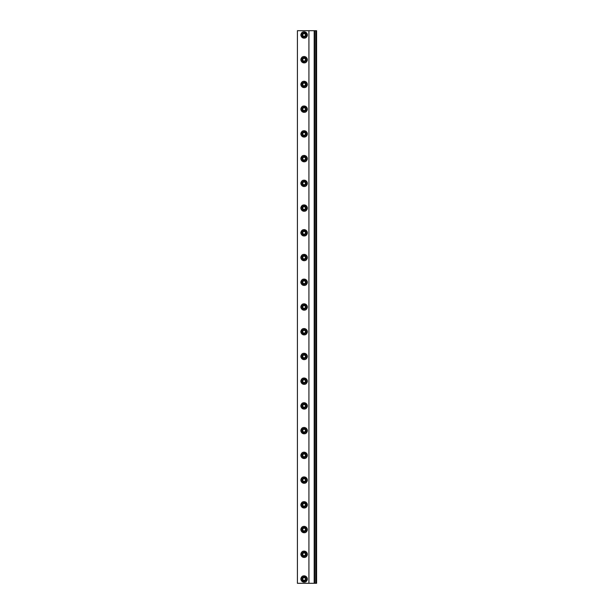 <?xml version="1.0" encoding="UTF-8"?>
<svg xmlns="http://www.w3.org/2000/svg" width="614" height="614" viewBox="0 0 614 614"><rect width="100%" height="100%" fill="white"/><g stroke="black" fill="none" stroke-linecap="round" stroke-linejoin="round"><path stroke-width="0.92" d="M316.594 583.3L316.594 30.7L314.191 30.7L314.191 583.3L316.594 583.3M308.919 30.7L308.919 583.3L297.406 583.3L297.406 30.7L314.191 30.7M301.336 577.49A3.17 3.17 0 0 1 305.642 576.231A3.17 3.17 0 0 1 306.908 580.537A3.17 3.17 0 0 1 302.602 581.796A3.17 3.17 0 0 1 301.336 577.49C299.187 580.967 305.143 584.221 306.908 580.537C309.057 577.053 303.101 573.798 301.336 577.49L302.195 577.966A2.187 2.187 0 0 1 305.173 577.091A2.187 2.187 0 0 1 306.041 580.061A2.187 2.187 0 0 1 303.07 580.936A2.187 2.187 0 0 1 302.195 577.966L302.195 577.966M301.336 552.761A3.17 3.17 0 0 1 305.642 551.502A3.17 3.17 0 0 1 306.908 555.808A3.17 3.17 0 0 1 302.602 557.067A3.17 3.17 0 0 1 301.336 552.761C299.187 556.238 305.143 559.5 306.908 555.808C309.057 552.324 303.101 549.069 301.336 552.761L302.195 553.237A2.187 2.187 0 0 1 305.173 552.362A2.187 2.187 0 0 1 306.041 555.332A2.187 2.187 0 0 1 303.07 556.207A2.187 2.187 0 0 1 302.195 553.237L302.195 553.237M301.336 528.032A3.17 3.17 0 0 1 305.642 526.774A3.17 3.17 0 0 1 306.908 531.079A3.17 3.17 0 0 1 302.602 532.338A3.17 3.17 0 0 1 301.336 528.032C299.187 531.509 305.143 534.771 306.908 531.079C309.057 527.595 303.101 524.341 301.336 528.032L302.195 528.508A2.187 2.187 0 0 1 305.173 527.633A2.187 2.187 0 0 1 306.041 530.603A2.187 2.187 0 0 1 303.07 531.478A2.187 2.187 0 0 1 302.195 528.508L302.195 528.508M301.336 503.303A3.17 3.17 0 0 1 305.642 502.045A3.17 3.17 0 0 1 306.908 506.35A3.17 3.17 0 0 1 302.602 507.609A3.17 3.17 0 0 1 301.336 503.303C299.187 506.788 305.143 510.042 306.908 506.35C309.057 502.866 303.101 499.612 301.336 503.303L302.195 503.779A2.187 2.187 0 0 1 305.173 502.904A2.187 2.187 0 0 1 306.041 505.875A2.187 2.187 0 0 1 303.07 506.75A2.187 2.187 0 0 1 302.195 503.779L302.195 503.779M301.336 478.575A3.17 3.17 0 0 1 305.642 477.316A3.17 3.17 0 0 1 306.908 481.622A3.17 3.17 0 0 1 302.602 482.88A3.17 3.17 0 0 1 301.336 478.575C299.187 482.059 305.143 485.313 306.908 481.622C309.057 478.137 303.101 474.883 301.336 478.575L302.195 479.05A2.187 2.187 0 0 1 305.173 478.176A2.187 2.187 0 0 1 306.041 481.146A2.187 2.187 0 0 1 303.07 482.021A2.187 2.187 0 0 1 302.195 479.05L302.195 479.05M301.336 453.846A3.17 3.17 0 0 1 305.642 452.587A3.17 3.17 0 0 1 306.908 456.893A3.17 3.17 0 0 1 302.602 458.151A3.17 3.17 0 0 1 301.336 453.846C299.187 457.33 305.143 460.584 306.908 456.893C309.057 453.408 303.101 450.154 301.336 453.846L302.195 454.322A2.187 2.187 0 0 1 305.173 453.447A2.187 2.187 0 0 1 306.041 456.417A2.187 2.187 0 0 1 303.07 457.292A2.187 2.187 0 0 1 302.195 454.322L302.195 454.322M301.336 429.117A3.17 3.17 0 0 1 305.642 427.858A3.17 3.17 0 0 1 306.908 432.164A3.17 3.17 0 0 1 302.602 433.423A3.17 3.17 0 0 1 301.336 429.117C299.187 432.601 305.143 435.856 306.908 432.164C309.057 428.679 303.101 425.425 301.336 429.117L302.195 429.593A2.187 2.187 0 0 1 305.173 428.718A2.187 2.187 0 0 1 306.041 431.688A2.187 2.187 0 0 1 303.07 432.563A2.187 2.187 0 0 1 302.195 429.593L302.195 429.593M301.336 404.388A3.17 3.17 0 0 1 305.642 403.129A3.17 3.17 0 0 1 306.908 407.435A3.17 3.17 0 0 1 302.602 408.694A3.17 3.17 0 0 1 301.336 404.388C299.187 407.873 305.143 411.127 306.908 407.435C309.057 403.951 303.101 400.696 301.336 404.388L302.195 404.864A2.187 2.187 0 0 1 305.173 403.989A2.187 2.187 0 0 1 306.041 406.959A2.187 2.187 0 0 1 303.07 407.834A2.187 2.187 0 0 1 302.195 404.864L302.195 404.864M301.336 379.659A3.17 3.17 0 0 1 305.642 378.401A3.17 3.17 0 0 1 306.908 382.706A3.17 3.17 0 0 1 302.602 383.965A3.17 3.17 0 0 1 301.336 379.659C299.187 383.144 305.143 386.398 306.908 382.706C309.057 379.229 303.101 375.968 301.336 379.659L302.195 380.135A2.187 2.187 0 0 1 305.173 379.26A2.187 2.187 0 0 1 306.041 382.23A2.187 2.187 0 0 1 303.07 383.105A2.187 2.187 0 0 1 302.195 380.135L302.195 380.135M301.336 354.93A3.17 3.17 0 0 1 305.642 353.672A3.17 3.17 0 0 1 306.908 357.977A3.17 3.17 0 0 1 302.602 359.236A3.17 3.17 0 0 1 301.336 354.93C299.187 358.415 305.143 361.669 306.908 357.977C309.057 354.501 303.101 351.239 301.336 354.93L302.195 355.406A2.187 2.187 0 0 1 305.173 354.531A2.187 2.187 0 0 1 306.041 357.501A2.187 2.187 0 0 1 303.07 358.376A2.187 2.187 0 0 1 302.195 355.406M301.336 330.202A3.17 3.17 0 0 1 305.642 328.943A3.17 3.17 0 0 1 306.908 333.248A3.17 3.17 0 0 1 302.602 334.507A3.17 3.17 0 0 1 301.336 330.202C299.187 333.686 305.143 336.94 306.908 333.248C309.057 329.772 303.101 326.518 301.336 330.202L302.195 330.677A2.187 2.187 0 0 1 305.173 329.802A2.187 2.187 0 0 1 306.041 332.773A2.187 2.187 0 0 1 303.07 333.648A2.187 2.187 0 0 1 302.195 330.677M301.336 305.473A3.17 3.17 0 0 1 305.642 304.214A3.17 3.17 0 0 1 306.908 308.52A3.17 3.17 0 0 1 302.602 309.778A3.17 3.17 0 0 1 301.336 305.473C299.187 308.957 305.143 312.211 306.908 308.52C309.057 305.043 303.101 301.789 301.336 305.473L302.195 305.949A2.187 2.187 0 0 1 305.173 305.074A2.187 2.187 0 0 1 306.041 308.044A2.187 2.187 0 0 1 303.07 308.919A2.187 2.187 0 0 1 302.195 305.949M301.336 280.752A3.17 3.17 0 0 1 305.642 279.485A3.17 3.17 0 0 1 306.908 283.791A3.17 3.17 0 0 1 302.602 285.049A3.17 3.17 0 0 1 301.336 280.752C299.187 284.228 305.143 287.482 306.908 283.791C309.057 280.314 303.101 277.06 301.336 280.752L302.195 281.22A2.187 2.187 0 0 1 305.173 280.345A2.187 2.187 0 0 1 306.041 283.315A2.187 2.187 0 0 1 303.07 284.19A2.187 2.187 0 0 1 302.195 281.22M301.336 256.023A3.17 3.17 0 0 1 305.642 254.756A3.17 3.17 0 0 1 306.908 259.062A3.17 3.17 0 0 1 302.602 260.328A3.17 3.17 0 0 1 301.336 256.023C299.187 259.499 305.143 262.754 306.908 259.062C309.057 255.585 303.101 252.331 301.336 256.023L302.195 256.491A2.187 2.187 0 0 1 305.173 255.616A2.187 2.187 0 0 1 306.041 258.586A2.187 2.187 0 0 1 303.07 259.461A2.187 2.187 0 0 1 302.195 256.491M301.336 231.294A3.17 3.17 0 0 1 305.642 230.027A3.17 3.17 0 0 1 306.908 234.333A3.17 3.17 0 0 1 302.602 235.599A3.17 3.17 0 0 1 301.336 231.294C299.187 234.771 305.143 238.025 306.908 234.333C309.057 230.856 303.101 227.602 301.336 231.294L302.195 231.762A2.187 2.187 0 0 1 305.173 230.887A2.187 2.187 0 0 1 306.041 233.865A2.187 2.187 0 0 1 303.07 234.732A2.187 2.187 0 0 1 302.195 231.762L302.195 231.762M301.336 206.565A3.17 3.17 0 0 1 305.642 205.299A3.17 3.17 0 0 1 306.908 209.604A3.17 3.17 0 0 1 302.602 210.871A3.17 3.17 0 0 1 301.336 206.565C299.187 210.042 305.143 213.296 306.908 209.604C309.057 206.127 303.101 202.873 301.336 206.565L302.195 207.033A2.187 2.187 0 0 1 305.173 206.158A2.187 2.187 0 0 1 306.041 209.136A2.187 2.187 0 0 1 303.07 210.003A2.187 2.187 0 0 1 302.195 207.033L302.195 207.033M301.336 181.836A3.17 3.17 0 0 1 305.642 180.57A3.17 3.17 0 0 1 306.908 184.875A3.17 3.17 0 0 1 302.602 186.142A3.17 3.17 0 0 1 301.336 181.836C299.187 185.313 305.143 188.567 306.908 184.875C309.057 181.399 303.101 178.144 301.336 181.836L302.195 182.304A2.187 2.187 0 0 1 305.173 181.437A2.187 2.187 0 0 1 306.041 184.407A2.187 2.187 0 0 1 303.07 185.274A2.187 2.187 0 0 1 302.195 182.304L302.195 182.304M301.336 157.107A3.17 3.17 0 0 1 305.642 155.841A3.17 3.17 0 0 1 306.908 160.147A3.17 3.17 0 0 1 302.602 161.413A3.17 3.17 0 0 1 301.336 157.107C299.187 160.584 305.143 163.838 306.908 160.147C309.057 156.67 303.101 153.416 301.336 157.107L302.195 157.575A2.187 2.187 0 0 1 305.173 156.708A2.187 2.187 0 0 1 306.041 159.678A2.187 2.187 0 0 1 303.07 160.546A2.187 2.187 0 0 1 302.195 157.575L302.195 157.575M301.336 132.378A3.17 3.17 0 0 1 305.642 131.112A3.17 3.17 0 0 1 306.908 135.418A3.17 3.17 0 0 1 302.602 136.684A3.17 3.17 0 0 1 301.336 132.378C299.187 135.855 305.143 139.109 306.908 135.418C309.057 131.941 303.101 128.687 301.336 132.378L302.195 132.847A2.187 2.187 0 0 1 305.173 131.979A2.187 2.187 0 0 1 306.041 134.95A2.187 2.187 0 0 1 303.07 135.817A2.187 2.187 0 0 1 302.195 132.847L302.195 132.847M301.336 107.65A3.17 3.17 0 0 1 305.642 106.383A3.17 3.17 0 0 1 306.908 110.689A3.17 3.17 0 0 1 302.602 111.955A3.17 3.17 0 0 1 301.336 107.65C299.187 111.126 305.143 114.381 306.908 110.689C309.057 107.212 303.101 103.958 301.336 107.65L302.195 108.118A2.187 2.187 0 0 1 305.173 107.25A2.187 2.187 0 0 1 306.041 110.221A2.187 2.187 0 0 1 303.07 111.088A2.187 2.187 0 0 1 302.195 108.118L302.195 108.118M301.336 82.921A3.17 3.17 0 0 1 305.642 81.654A3.17 3.17 0 0 1 306.908 85.96A3.17 3.17 0 0 1 302.602 87.226A3.17 3.17 0 0 1 301.336 82.921C299.187 86.397 305.143 89.652 306.908 85.96C309.057 82.483 303.101 79.229 301.336 82.921L302.195 83.389A2.187 2.187 0 0 1 305.173 82.522A2.187 2.187 0 0 1 306.041 85.492A2.187 2.187 0 0 1 303.07 86.359A2.187 2.187 0 0 1 302.195 83.389L302.195 83.389M301.336 58.192A3.17 3.17 0 0 1 305.642 56.925A3.17 3.17 0 0 1 306.908 61.231A3.17 3.17 0 0 1 302.602 62.498A3.17 3.17 0 0 1 301.336 58.192C299.187 61.669 305.143 64.923 306.908 61.231C309.057 57.754 303.101 54.5 301.336 58.192L302.195 58.66A2.187 2.187 0 0 1 305.173 57.793A2.187 2.187 0 0 1 306.041 60.763A2.187 2.187 0 0 1 303.07 61.63A2.187 2.187 0 0 1 302.195 58.66L302.195 58.66M301.336 33.463A3.17 3.17 0 0 1 305.642 32.197A3.17 3.17 0 0 1 306.908 36.502A3.17 3.17 0 0 1 302.602 37.769A3.17 3.17 0 0 1 301.336 33.463C299.187 36.94 305.143 40.194 306.908 36.502C309.057 33.026 303.101 29.771 301.336 33.463L302.195 33.931A2.187 2.187 0 0 1 305.173 33.064A2.187 2.187 0 0 1 306.041 36.034A2.187 2.187 0 0 1 303.07 36.901A2.187 2.187 0 0 1 302.195 33.931L302.195 33.931M308.919 583.3L314.191 583.3M315.78 583.3L315.78 30.7M314.675 583.3L314.675 30.7M304.122 33.471L302.809 34.23L302.809 35.735L304.122 36.495L305.427 35.735L305.427 34.23L304.122 33.471M304.122 58.2L302.809 58.959L302.809 60.464L304.122 61.223L305.427 60.464L305.427 58.959L304.122 58.2M304.122 82.928L302.809 83.688L302.809 85.192L304.122 85.952L305.427 85.192L305.427 83.688L304.122 82.928M304.122 107.657L302.809 108.417L302.809 109.921L304.122 110.681L305.427 109.921L305.427 108.417L304.122 107.657M304.122 132.386L302.809 133.146L302.809 134.65L304.122 135.41L305.427 134.65L305.427 133.146L304.122 132.386M304.122 157.115L302.809 157.867L302.809 159.379L304.122 160.139L305.427 159.379L305.427 157.867L304.122 157.115M304.122 181.844L302.809 182.596L302.809 184.108L304.122 184.868L305.427 184.108L305.427 182.596L304.122 181.844M304.122 206.573L302.809 207.325L302.809 208.837L304.122 209.597L305.427 208.837L305.427 207.325L304.122 206.573M304.122 231.301L302.809 232.054L302.809 233.566L304.122 234.325L305.427 233.566L305.427 232.054L304.122 231.301M304.122 256.03L302.809 256.782L302.809 258.294L304.122 259.054L305.427 258.294L305.427 256.782L304.122 256.03M304.122 280.759L302.809 281.511L302.809 283.023L304.122 283.783L305.427 283.023L305.427 281.511L304.122 280.759M304.122 305.488L302.809 306.24L302.809 307.752L304.122 308.504L305.427 307.752L305.427 306.24L304.122 305.488M304.122 330.217L302.809 330.969L302.809 332.481L304.122 333.233L305.427 332.481L305.427 330.969L304.122 330.217M304.122 354.946L302.809 355.698L302.809 357.21L304.122 357.962L305.427 357.21L305.427 355.698L304.122 354.946M304.122 379.675L302.809 380.427L302.809 381.939L304.122 382.691L305.427 381.939L305.427 380.427L304.122 379.675M304.122 404.403L302.809 405.156L302.809 406.668L304.122 407.42L305.427 406.668L305.427 405.156L304.122 404.403M304.122 429.132L302.809 429.884L302.809 431.396L304.122 432.149L305.427 431.396L305.427 429.884L304.122 429.132M304.122 453.861L302.809 454.613L302.809 456.125L304.122 456.877L305.427 456.125L305.427 454.613L304.122 453.861M304.122 478.59L302.809 479.342L302.809 480.854L304.122 481.606L305.427 480.854L305.427 479.342L304.122 478.59M304.122 503.319L302.809 504.071L302.809 505.583L304.122 506.335L305.427 505.583L305.427 504.071L304.122 503.319M304.122 528.048L302.809 528.8L302.809 530.312L304.122 531.064L305.427 530.312L305.427 528.8L304.122 528.048M304.122 552.777L302.809 553.529L302.809 555.041L304.122 555.793L305.427 555.041L305.427 553.529L304.122 552.777M304.122 577.505L302.809 578.258L302.809 579.769L304.122 580.522L305.427 579.769L305.427 578.258L304.122 577.505M297.406 198.015L297.406 195.866M297.406 49.65L297.406 47.493M297.406 321.659L297.406 319.51M297.406 420.582L297.406 418.426M297.406 568.948L297.406 566.799M306.041 580.061L306.908 580.537M306.041 530.603L306.908 531.079M306.041 481.146L306.908 481.622M306.041 431.688L306.908 432.164M306.041 382.23L306.908 382.706M306.041 233.865L306.908 234.333M306.041 184.407L306.908 184.875M306.041 134.95L306.908 135.418M306.041 85.492L306.908 85.96M306.041 36.034L306.908 36.502M306.041 60.763L306.908 61.231M306.041 110.221L306.908 110.689M306.041 159.678L306.908 160.147M306.041 209.136L306.908 209.604M306.041 406.959L306.908 407.435M306.041 456.417L306.908 456.893M306.041 505.875L306.908 506.35M306.041 555.332L306.908 555.808M306.041 332.773L306.908 333.248M306.041 283.315L306.908 283.791M306.041 258.586L306.908 259.062M306.041 308.044L306.908 308.52M306.041 357.501L306.908 357.977"/></g></svg>
